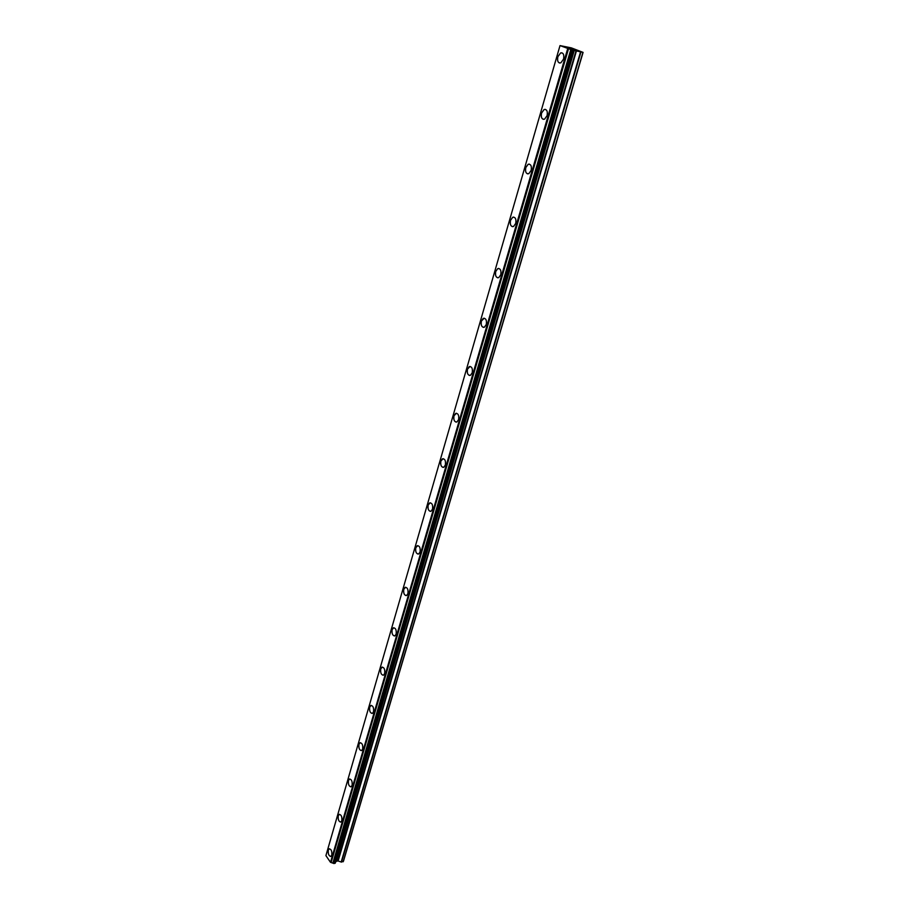 <?xml version="1.0" encoding="UTF-8"?>
<svg xmlns="http://www.w3.org/2000/svg" width="909" height="909" viewBox="0 0 909 909"><rect width="100%" height="100%" fill="white"/><g stroke="black" fill="none" stroke-linecap="round" stroke-linejoin="round"><path stroke-width="1.36" d="M559.546 63.028C557.694 62.198 557.126 60.108 557.865 56.744L560.592 52.961L561.887 52.802M563.557 59.085L560.842 62.857C558.103 63.244 557.103 61.21 557.853 56.744L560.58 52.961C563.33 52.563 564.319 54.608 563.557 59.085M543.355 119.352C541.446 118.556 540.844 116.466 541.571 113.068L544.093 109.535L545.32 109.364M547.093 115.659L544.571 119.17C541.844 119.556 540.832 117.522 541.559 113.068L544.082 109.535C546.82 109.16 547.82 111.205 547.093 115.659M527.663 173.88C525.72 173.096 525.095 170.994 525.8 167.586L528.129 164.29L529.288 164.097M531.151 170.403L528.822 173.687C526.106 174.051 525.095 172.017 525.788 167.574L528.129 164.29C530.833 163.927 531.845 165.961 531.151 170.403M512.471 226.671C510.494 225.909 509.835 223.807 510.528 220.364L512.687 217.285L513.778 217.092M515.71 223.409L513.562 226.477C510.869 226.818 509.858 224.773 510.517 220.364L512.687 217.285C515.369 216.944 516.38 218.989 515.71 223.409M497.757 277.824C495.735 277.075 495.064 274.972 495.723 271.507L497.734 268.632L498.746 268.428M500.768 274.757L498.768 277.62C496.098 277.938 495.087 275.893 495.723 271.507L497.734 268.632C500.393 268.314 501.404 270.359 500.768 274.757M483.474 327.399C481.44 326.672 480.736 324.57 481.384 321.082L484.19 318.184M486.281 324.524L484.417 327.195C481.781 327.49 480.77 325.445 481.384 321.082L483.247 318.389C485.872 318.093 486.883 320.138 486.281 324.524M469.623 375.485C467.567 374.769 466.851 372.656 467.476 369.145L470.089 366.429M472.226 372.77L470.498 375.281C467.896 375.542 466.896 373.497 467.476 369.145L469.203 366.634C471.805 366.372 472.805 368.418 472.226 372.77M456.182 422.128C454.114 421.435 453.375 419.322 453.989 415.788L456.409 413.231M458.602 419.583L456.988 421.924C454.432 422.162 453.421 420.117 453.977 415.788L455.591 413.436C458.147 413.197 459.159 415.243 458.602 419.583M443.126 467.408C441.047 466.726 440.297 464.613 440.888 461.068L443.137 458.647M445.365 465.01L443.876 467.215C441.342 467.408 440.354 465.363 440.876 461.068L442.388 458.852C444.91 458.647 445.899 460.704 445.365 465.01M430.446 511.381C428.355 510.699 427.594 508.586 428.162 505.029L430.252 502.757M432.525 509.12L431.127 511.188C428.639 511.358 427.65 509.301 428.162 505.029L429.559 502.95C432.048 502.779 433.036 504.836 432.525 509.12M418.117 554.104C416.027 553.422 415.265 551.308 415.811 547.741L417.754 545.605M420.049 551.968L418.754 553.911C416.299 554.047 415.322 551.99 415.799 547.741L417.106 545.786C419.56 545.65 420.537 547.707 420.049 551.968M406.13 595.611C404.05 594.952 403.278 592.827 403.801 589.259L405.607 587.237M407.925 593.6L406.709 595.429C404.3 595.531 403.335 593.475 403.789 589.259L405.016 587.407C407.414 587.316 408.391 589.373 407.925 593.6M394.472 635.982C392.393 635.323 391.62 633.198 392.12 629.619L393.802 627.71M396.142 634.084L395.006 635.811C392.643 635.868 391.677 633.8 392.12 629.619L393.256 627.88C395.62 627.812 396.585 629.88 396.142 634.084M383.121 675.239C381.064 674.58 380.28 672.455 380.757 668.876L382.325 667.07M384.677 673.444L383.609 675.08C381.291 675.103 380.337 673.035 380.757 668.876L381.825 667.24C384.155 667.206 385.098 669.285 384.677 673.444M372.076 713.451C370.031 712.781 369.247 710.656 369.713 707.077L371.167 705.373M373.531 711.747L372.531 713.292C370.247 713.281 369.304 711.202 369.702 707.077L370.713 705.532C372.985 705.543 373.929 707.611 373.531 711.747M361.316 750.629C359.294 749.97 358.51 747.846 358.953 744.255L360.316 742.653M362.668 749.027L361.737 750.482C359.498 750.436 358.566 748.357 358.953 744.255L359.884 742.801C362.123 742.846 363.055 744.926 362.668 749.027M350.84 786.842C348.84 786.171 348.045 784.047 348.477 780.467L349.749 778.945M352.101 785.331L351.226 786.694C349.022 786.615 348.102 784.535 348.477 780.467L349.363 779.081C351.556 779.172 352.465 781.251 352.101 785.331M340.636 822.111C338.648 821.441 337.864 819.316 338.273 815.737L339.455 814.294M341.807 820.679L340.977 821.975C338.83 821.861 337.921 819.782 338.273 815.737L339.102 814.43C341.25 814.544 342.159 816.623 341.807 820.679M330.683 856.483C328.717 855.801 327.933 853.676 328.331 850.108L329.433 848.733M331.785 855.119L331.001 856.358C328.888 856.198 327.99 854.119 328.319 850.108L329.115 848.87C331.228 849.017 332.115 851.097 331.785 855.119M335.751 861.618L337.807 860.891L341.489 862.096L343.5 861.096L583.089 52.392L572.079 49.972L560.012 45.598L571.363 47.882L583.089 52.392M560.012 45.598L325.911 855.619L330.512 862.323L334.058 863.539L335.421 862.721M571.136 49.029L570.057 48.609L571.136 49.029M571.841 49.097L572.431 49.325L571.841 49.097M572.431 49.325L573.534 49.575L572.42 49.336M573.534 49.575L572.488 49.166M573.806 49.665L569.92 48.575M569.568 48.325L568.443 47.984M568.886 48.109L571.147 48.597M343.17 861.766L582.896 52.461M336.035 861.414L574.113 50.154L336.035 861.437M335.932 861.539L574.034 50.154M331.137 862.471L568.489 48.881M330.512 862.323L567.682 48.654M341.489 862.096L580.953 52.006M341.159 862.062L580.556 51.904M338.125 860.925L576.511 50.688M337.807 860.891L576.101 50.574M336.285 861.187L574.352 50.177M336.08 861.323L574.147 50.143M573.784 50.279L335.421 862.743L573.772 50.279M335.171 863.255L573.636 50.325M335.012 863.357L573.477 50.302M334.058 863.539L572.375 50.052M333.819 863.516L572.079 49.972M333.024 863.22L571.022 49.654M332.864 863.118L570.795 49.575M330.853 862.459L568.136 48.791"/></g></svg>
